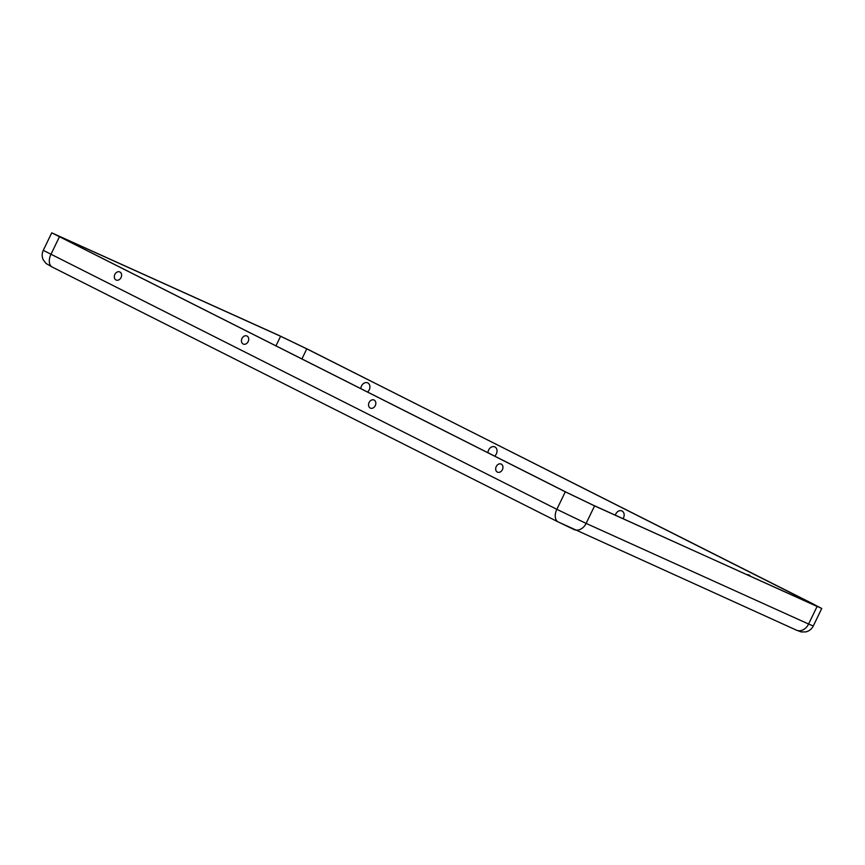 <?xml version="1.0" encoding="UTF-8"?>
<svg xmlns="http://www.w3.org/2000/svg" width="865" height="865" viewBox="0 0 865 865"><rect width="100%" height="100%" fill="white"/><g stroke="black" fill="none" stroke-linecap="round" stroke-linejoin="round"><path stroke-width="1.3" d="M746.949 574.728A5.536 4.314 114.3 0 1 749.144 575.041A5.536 4.314 114.3 0 1 750.571 576.371M615.318 515.183A5.536 4.314 114.3 0 1 622.021 510.999A5.536 4.314 114.3 0 1 623.049 518.676M367.495 392.094A5.536 4.314 -65.7 0 0 369.917 387.109A5.536 4.314 -65.7 0 0 367.787 382.914A5.536 4.314 -65.7 0 0 363.224 383.736A5.536 4.314 -65.7 0 0 360.824 388.731M494.607 456.136A5.536 4.314 -65.7 0 0 497.04 451.152A5.536 4.314 -65.7 0 0 494.899 446.956A5.536 4.314 -65.7 0 0 490.347 447.778A5.536 4.314 -65.7 0 0 487.947 452.773M501.257 464.105A4.433 3.46 114.3 0 1 502.943 467.77A4.433 3.46 114.3 0 1 501.462 471.047A4.433 3.46 114.3 0 1 497.386 472.095A4.433 3.46 114.3 0 1 496.229 466.549A4.433 3.46 114.3 0 1 501.257 464.105M374.134 400.062A4.433 3.46 114.3 0 1 375.821 403.728A4.433 3.46 114.3 0 1 374.34 407.004A4.433 3.46 114.3 0 1 370.263 408.053A4.433 3.46 114.3 0 1 369.106 402.506A4.433 3.46 114.3 0 1 374.134 400.062M116.029 279.979A4.433 3.46 -65.7 0 0 120.094 278.919A4.433 3.46 -65.7 0 0 121.587 275.643A4.433 3.46 -65.7 0 0 119.889 271.988A4.433 3.46 -65.7 0 0 114.861 274.421A4.433 3.46 -65.7 0 0 116.029 279.979M243.151 344.011A4.433 3.46 -65.7 0 0 247.217 342.962A4.433 3.46 -65.7 0 0 248.698 339.686A4.433 3.46 -65.7 0 0 247.012 336.031A4.433 3.46 -65.7 0 0 241.984 338.464A4.433 3.46 -65.7 0 0 243.151 344.011M565.31 491.817L51.738 232.836L278.908 335.415L308.178 349.482L821.75 608.463L594.579 505.895L565.31 491.817L556.844 509.334L43.272 250.353C41.834 253.51 41.823 256.667 43.25 259.835L46.029 263.457L52.214 267.047A10.942 6.844 -63.3 0 1 50.905 254.451L59.371 236.934M566.705 492.445L53.933 233.896L280.595 336.269L306.783 348.854L812.732 603.738L819.566 607.414L815.36 605.673L592.893 505.041L566.705 492.445M796.2 630.044A10.942 8.542 -65.7 0 0 796.449 630.163A10.942 8.542 -65.7 0 0 808.591 624.033L586.124 523.401L556.844 509.334A10.942 6.844 -63.3 0 0 558.163 521.93A10.942 6.844 -63.3 0 0 558.325 522.006L573.733 529.412A10.942 8.542 -65.7 0 0 573.982 529.531A10.942 8.542 -65.7 0 0 586.124 523.401L594.579 505.895M558.001 521.844L52.376 267.123A10.942 6.844 -63.3 0 1 52.214 267.047L558.163 521.93L796.449 630.163L801.304 631.958L805.866 631.893C809.229 631.039 811.705 629.071 813.284 625.979L808.591 624.033L817.057 606.527M275.913 345.957L280.595 336.269M301.874 359.029L306.783 348.854M812.44 604.354L812.732 603.738M51.738 232.836L43.272 250.353M821.75 608.463L813.284 625.979"/></g></svg>
